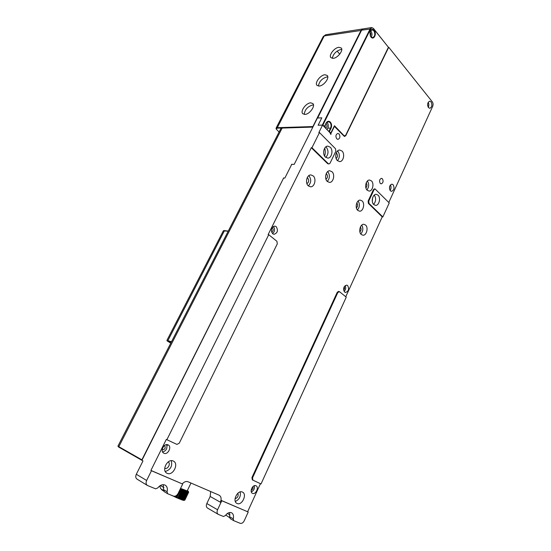 <?xml version="1.0" encoding="UTF-8"?>
<svg xmlns="http://www.w3.org/2000/svg" width="551" height="551" viewBox="0 0 551 551"><rect width="100%" height="100%" fill="white"/><g stroke="black" fill="none" stroke-linecap="round" stroke-linejoin="round"><path stroke-width="0.83" d="M184.399 500.294L182.422 500.088L176.995 497.89L177.918 497.691L181.747 489.749L181.355 488.875L176.974 497.271L181.355 488.875L182.65 489.453L178.304 498.462L182.202 489.949L182.65 489.453L183.855 489.97L179.516 498.972L183.855 489.97L187.905 491.485L188.352 491.375L187.354 490.604M181.589 499.227L180.618 499.42L184.95 490.431L185.398 491.313L181.589 499.227L181.926 499.358L185.914 490.817L186.362 491.685L182.56 499.585L186.734 491.12L187.168 491.974L183.373 499.867L187.402 491.347L187.801 492.181L184.02 500.053L187.981 492.229L187.905 491.485L188.27 492.291L184.495 500.15L188.38 492.312L188.228 491.533L188.545 492.318L184.84 500.136L188.6 492.305L188.38 491.499L188.642 492.243L184.867 500.081M182.56 499.585L181.596 499.791L181.926 499.358M183.373 499.867L182.422 500.088L182.849 499.688M184.02 500.053L183.097 500.294L183.607 499.936M184.495 500.15L183.614 500.418L184.199 500.094M188.394 491.464L188.545 491.947M163.688 491.127L161.436 489.44M161.87 489.433L161.925 489.956L161.657 489.302M162.442 489.777L162.435 490.321L162.084 489.563M163.199 490.232L163.103 490.762L162.703 489.935M163.516 490.445L161.436 489.171C160.307 488.51 159.886 487.339 160.155 485.651M176.485 495.48L175.624 497.271L172.897 495.879M179.516 498.972L180.48 498.786L184.296 490.858L183.855 489.97M178.304 498.462L179.247 498.269L183.077 490.335L182.65 489.453M174.199 496.609L175.128 496.169M176.995 497.89L175.624 497.271L175.879 495.872M175.624 497.271L176.499 497.057L180.28 488.971M172.759 495.921L171.499 495.308M180.556 488.406L187.209 490.913L190.99 483.041M180.514 488.489L181.355 488.875M175.032 496.382L175.521 496.609M184.675 491.017L184.296 490.858M180.48 498.786L180.859 498.937M183.49 490.514L183.077 490.335M179.247 498.269L179.667 498.448M182.202 489.949L181.747 489.749M177.918 497.691L178.366 497.89M180.818 489.329L180.342 489.116M176.499 497.057L176.974 497.271M324.27 126.833L326.089 123.087C327.315 121.075 328.733 120.752 330.345 122.102C331.736 123.872 331.971 125.904 331.061 128.211L329.381 131.62L330.82 133.094L334.457 125.711L344.203 135.849L345.56 135.505L388.421 47.283L345.505 135.711L344.65 136.455M322.92 125.008L322.307 125.098L370.169 28.824L371.636 27.571L373.42 28.411L388.421 47.283L373.544 28.645C372.448 27.516 371.477 27.64 370.623 29.017L322.92 125.008L324.394 126.51M334.457 125.711L330.628 133.611L330.297 133.273M330.82 133.094L330.249 133.618M329.381 131.62L329.002 131.675M371.636 27.571L363.081 28.907L361.628 30.147L317.658 118.004L321.812 117.831L318.12 125.235L321.812 117.831L317.41 118.017L294.206 164.377L291.748 164.322L284.86 178.056L283.641 178.007L141.91 460.34L142.984 460.953L136.304 474.266L146.635 480.472C145.671 482.793 145.967 484.481 147.523 485.527L155.602 488.827L157.765 487.931C160.086 485.073 162.511 484.129 165.038 485.087C167.153 486.354 167.828 488.572 167.07 491.74L167.662 493.737L173.462 496.107C175.28 496.575 176.83 495.693 178.104 493.469L182.663 484.053L151.463 470.747L146.635 480.472M328.857 131.531L330.6 128.004C331.433 125.897 331.22 124.03 329.939 122.405L328.182 121.64L326.04 123.307L324.284 126.854M370.926 36.986L370.355 36.07L369.907 32.054C370.878 29.196 372.311 28.631 374.205 30.367C377.146 33.79 373.736 40.705 370.926 36.986M370.32 35.994L370.802 36.752L372.724 37.654C375.059 36.27 375.417 33.948 373.805 30.677L371.856 29.761L369.907 32.068M327.019 129.65L327.797 128.087C328.63 125.979 328.41 124.12 327.136 122.508L326.839 122.239M325.324 127.915L325.593 127.935C327.142 127.178 327.418 125.855 326.406 123.982L325.882 123.631M371.202 37.158C372.304 35.154 372.214 33.136 370.933 31.118L370.513 30.684M370.293 35.925C371.002 34.844 370.995 33.694 370.258 32.488L369.886 32.151M322.307 125.098L318.12 125.235L322.562 125.091L330.366 133.08L330.896 134.513L330.993 132.867M325.007 127.591L325.4 124.609M176.912 444.409L179.247 443.204L277.291 243.852L276.933 241.304L268.736 234.705L166.891 439.698L176.912 444.409M252.523 477.862L252.902 480.148L261.022 483.964L346.255 297.141L339.519 291.713L337.853 292.443L252.523 477.862L251.938 477.572L252.317 479.852L252.861 480.128M328.286 163.668L328.988 163.971L330.042 163.179L335.834 151.277L335.545 148.777L319.477 132.571L311.956 147.716L328.286 163.668L327.652 163.654L328.94 163.971M368.75 201.101L368.998 203.422L382.849 216.942L389.24 202.926L375.038 188.917L374.046 189.696L368.75 201.101L368.123 201.053L368.371 203.381L382.215 216.887L345.766 296.741M374.046 189.696L373.42 189.661L374.446 188.883M337.853 292.443L337.233 292.319L338.562 291.424M345.56 135.505L344.795 136.462L344.058 136.138L334.257 126.22M337.233 292.319L251.938 477.572M268.736 234.705L268.117 234.623L311.315 147.716L327.652 163.654M166.891 439.698L166.326 439.409L150.912 470.43L182.663 484.053M373.75 204.545C370.747 201.928 372.69 193.952 376.23 194.331L378.076 195.185C381.051 197.857 379.081 205.778 375.534 205.371L373.75 204.545M373.42 189.661L368.123 201.053M382.849 216.942L382.215 216.887M325.393 157.069C322.08 154.149 323.864 145.967 327.776 146.132L330.228 147.193C333.52 150.175 331.695 158.302 327.769 158.096L325.393 157.069M319.477 132.571L318.836 132.584L322.562 125.091M311.956 147.716L311.315 147.716M240.229 523.319C241.779 523.698 243.115 522.851 244.231 520.778L248.225 512.01L221.784 500.735L217.562 509.765C216.715 511.934 216.956 513.47 218.286 514.372L223.472 516.487L225.325 515.605C227.329 512.94 229.402 511.996 231.551 512.781C233.362 513.876 233.927 515.901 233.238 518.849L233.741 520.674L240.229 523.319M248.225 512.01L221.206 500.411L220.366 502.209L210.179 496.458L210.661 491.54M221.784 500.735L221.206 500.411M151.463 470.747L150.912 470.43M276.196 226.647L274.811 226.075C271.209 227.446 270.493 230.008 272.669 233.755L274.012 234.313C277.621 232.97 278.351 230.414 276.196 226.647M271.56 232.067C273.296 231.089 273.585 229.705 272.435 227.914L272.077 227.701M272.504 233.61C274.887 231.468 275.169 229.071 273.358 226.42M347.626 285.521L346.724 285.115C343.562 286.341 342.86 288.669 344.623 292.092L345.498 292.491C348.666 291.286 349.375 288.965 347.626 285.521M343.59 290.067C344.616 289.103 344.823 287.98 344.217 286.713M344.086 291.479C345.787 289.757 346.152 287.794 345.181 285.576M168.062 444.884L167.986 444.85C163.998 442.873 159.749 451.593 163.922 453.232L163.936 453.239C167.938 455.257 172.208 446.565 168.062 444.884M162.187 449.912L162.187 449.912C165.045 449.506 165.844 448.018 164.57 445.449M162.648 452.027C166.264 450.766 167.58 448.307 166.595 444.643M255.981 485.755L255.933 485.734C252.723 484.109 249.135 492.05 252.503 493.359L252.51 493.359C255.726 495.005 259.328 487.091 255.981 485.755M251.16 490.252C252.757 489.543 253.35 488.324 252.937 486.581M251.325 491.94C253.791 490.617 254.796 488.537 254.342 485.713M331.247 132.86L334.519 126.213M324.553 127.123L325.076 125.263M345.759 135.711L388.73 47.234L432.315 101.839C433.176 103.161 433.3 104.669 432.68 106.343L388.792 202.479M431.068 101.901L429.677 101.191C427.493 102.424 427.087 104.566 428.458 107.597L429.821 108.299C432.012 107.08 432.425 104.945 431.068 101.901M427.707 105.875L427.679 103.836M428.258 107.321C429.057 105.613 429.029 103.953 428.189 102.334M393.138 184.716L391.919 184.137C389.33 185.391 388.806 187.609 390.349 190.804L391.547 191.369C394.144 190.143 394.674 187.925 393.138 184.716M389.509 189.083L389.688 186.224M390.053 190.432C391.251 188.656 391.368 186.823 390.397 184.936M233.59 520.578L230.18 518.601L229.684 516.783L233.238 518.849M164.294 491.699L163.613 489.674L167.07 491.74M147.213 485.335L137.192 479.232C135.649 478.199 135.353 476.539 136.304 474.266M218.065 514.241L207.555 508.084C206.232 507.189 205.991 505.673 206.832 503.545L210.179 496.458M229.602 517.637L225.745 515.033M336.737 138.824C335.373 136.269 335.752 134.465 337.866 133.425L339.106 133.976C340.463 136.538 340.077 138.335 337.963 139.362L336.737 138.824M380.259 183.421C379.06 180.99 379.453 179.295 381.444 178.345L382.401 178.793C383.592 181.231 383.193 182.918 381.202 183.862L380.259 183.421M313.195 175.9L310.909 174.922C306.831 174.605 304.827 183.008 308.305 185.859L310.516 186.803C314.607 187.161 316.653 178.806 313.195 175.9M308.34 185.887C311.26 182.684 311.46 179.302 308.932 175.735L308.829 175.645M306.921 183.683C308.925 182.25 309.207 180.384 307.768 178.09L307.203 177.718M365.588 225.063L363.908 224.298C360.271 223.782 358.129 231.937 361.249 234.471L362.861 235.208C366.511 235.752 368.681 227.646 365.588 225.063M359.872 231.854C361.284 230.359 361.463 228.727 360.416 226.971M360.781 233.948C363.123 231.22 363.453 228.272 361.759 225.111M173.248 461.029C167.532 458.06 161.078 470.816 167.077 473.288L167.201 473.343C173.035 476.188 179.289 463.384 173.248 461.029L173.248 461.029M164.797 468.247L164.845 468.267C167.779 469.734 171.092 463.384 168.151 461.952M165.266 471.504C170.603 469.727 172.601 466.125 171.265 460.698M242.385 492.057C237.557 489.522 231.937 501.396 237.026 503.449L237.109 503.49C242.027 505.914 247.489 494.02 242.392 492.057L242.385 492.057M235.05 498.745C237.729 497.835 238.666 495.996 237.867 493.221M235.325 501.465C239.327 499.557 240.945 496.375 240.181 491.912M342.033 151.043L339.719 150.024C335.979 149.838 334.23 157.793 337.398 160.61L339.636 161.601C343.39 161.815 345.174 153.915 342.033 151.043M337.439 160.651C339.891 157.517 339.988 154.314 337.722 151.029L337.625 150.933M336.151 158.564C337.735 157.028 337.894 155.272 336.627 153.288L336.255 152.999M332.005 171.74L329.794 170.776C325.91 170.486 323.995 178.669 327.294 181.465L329.443 182.402C333.334 182.725 335.284 174.598 332.005 171.74M327.26 181.437C329.939 178.269 330.09 174.998 327.721 171.609L327.693 171.581M325.972 179.302C327.728 177.794 327.941 175.996 326.605 173.909L326.22 173.613M362.131 200.963L360.285 200.123C356.642 199.717 354.637 207.761 357.737 210.372L359.527 211.185C363.178 211.625 365.21 203.629 362.131 200.963M356.401 207.934C357.854 206.356 357.998 204.676 356.821 202.899M357.406 210.014C359.755 207.162 360.003 204.152 358.15 200.977M371.491 180.935L369.556 180.039C366.029 179.729 364.183 187.56 367.166 190.191L369.039 191.059C372.566 191.397 374.446 183.621 371.491 180.935M365.892 187.85C367.193 186.272 367.29 184.64 366.181 182.946M366.897 189.902C369.08 187.03 369.26 184.062 367.421 180.997M182.312 483.854C184.186 481.788 186.093 481.085 188.029 481.76L219.188 495.218C221.261 496.575 221.654 498.903 220.366 502.209M325.875 146.841L326.295 147.207C328.747 150.829 328.561 154.225 325.744 157.372M374.287 195.075C376.285 198.326 376.051 201.425 373.585 204.373M372.579 197.871L372.318 201.39M324.732 148.116C325.489 150.781 325.455 153.44 324.629 156.098M163.275 484.68L163.613 489.674M229.588 512.52L229.684 516.783M260.43 483.688L247.647 511.686M276.216 128.962L276.099 128.08L277.008 127.68L312.885 126.572L361.112 30.229L362.847 28.962M281.678 128.094L312.872 127.081L277.07 128.163L276.285 129.154L279.061 132.054M318.423 86.046C319.201 81.465 322.032 78.428 326.915 76.933L327.783 76.94M319.208 86.052C323.726 85.922 329.822 77.863 327.225 75.459L324.932 74.757C320.372 74.984 314.394 82.967 316.997 85.357L319.208 86.052M332.322 58.351C333.217 53.984 336.027 51.043 340.752 49.528L341.758 49.514M333.238 58.344C337.701 58.034 343.672 50.32 341.255 47.978L338.831 47.296C334.333 47.689 328.479 55.334 330.896 57.662L333.238 58.344M339.74 54.143L337.102 51.105M304.221 114.381C304.868 109.573 307.713 106.433 312.754 104.966L313.478 104.993M310.709 102.844C306.094 102.885 299.985 111.254 302.781 113.706L304.855 114.408C309.428 114.463 315.654 106.026 312.865 103.56L310.709 102.844M228.183 231.227L223.32 230.855L166.939 340.346L171.485 341.744M223.954 230.594L228.272 231.062M171.285 342.137L167.105 340.883L170.755 343.17M167.098 340.862L166.939 340.346M167.036 444.636L166.808 445.098M167.614 444.726L167.022 445.911M312.865 127.095L281.816 128.087L280.886 128.5L117.921 446.158L141.882 459.844L283.6 178.09M141.924 460.312L118.63 447.047L117.928 446.172M284.888 178.007L291.706 164.405M294.227 164.329L312.789 127.247M291.5 164.315L293.959 164.37M284.612 178.049L283.4 177.994M361.628 30.147L370.623 29.017M331.061 128.211L327.797 128.087M368.998 203.422L368.371 203.381M206.832 503.545L217.562 509.765M160.41 485.507L163.936 487.601M227.37 513.47L229.981 514.971M277.07 128.163L324.229 35.939L323.244 36.531L276.099 128.08M361.504 30.395L324.229 35.939L325.675 34.747L323.244 36.531M224.512 230.573L167.724 340.938M118.63 447.047L282.174 128.011M375.038 188.917L374.404 188.883M339.113 291.534L338.5 291.41M233.638 520.612L230.18 518.601M167.525 493.655L164.212 491.657M166.602 473.02L167.077 473.288M276.285 129.154L276.127 128.782M362.572 28.983L325.675 34.747M224.009 230.58L223.568 230.704M281.885 128.039L281.499 128.121"/></g></svg>
